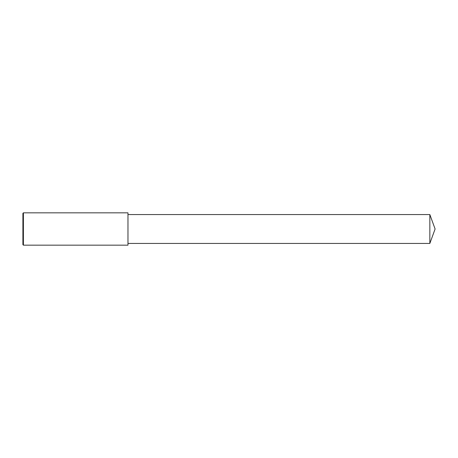 <?xml version="1.0" encoding="UTF-8"?>
<svg xmlns="http://www.w3.org/2000/svg" width="458" height="458" viewBox="0 0 458 458"><rect width="100%" height="100%" fill="white"/><g stroke="black" fill="none" stroke-linecap="round" stroke-linejoin="round"><path stroke-width="0.69" d="M23.404 229L23.404 245.167L22.9 244.658L22.9 213.342L23.404 212.833L23.404 229M23.404 212.833L127.971 212.833L127.971 245.167L23.404 245.167M127.971 214.562L429.844 214.562L429.844 243.438L127.971 243.438M429.844 243.438L435.1 229L429.844 214.562"/></g></svg>
